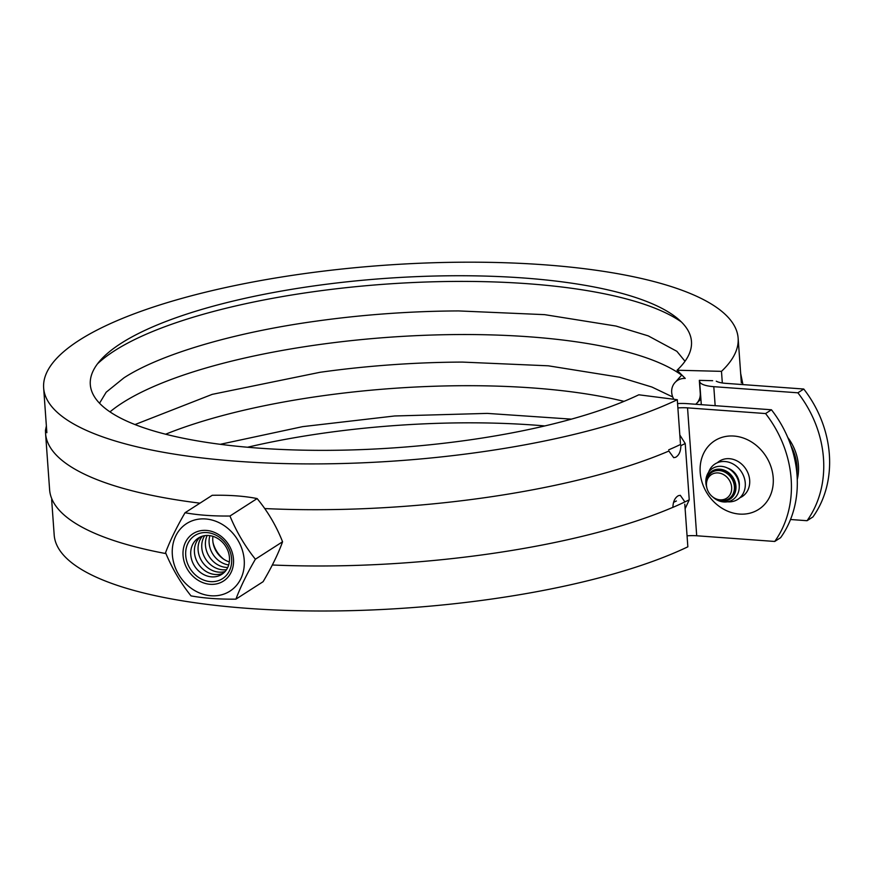 <?xml version="1.0" encoding="UTF-8"?>
<svg xmlns="http://www.w3.org/2000/svg" width="873" height="873" viewBox="0 0 873 873"><rect width="100%" height="100%" fill="white"/><g stroke="black" fill="none" stroke-linecap="round" stroke-linejoin="round"><path stroke-width="1.31" d="M807.056 520.712A106.91 91.152 -122.7 0 0 823.479 458.281A106.91 91.152 -122.7 0 0 797.889 392.806L803.76 389.031A106.91 91.152 57.3 0 1 829.35 454.517A106.91 91.152 57.3 0 1 812.927 516.936L807.056 520.712L790.523 519.5M774.733 541.456A106.91 91.152 -122.7 0 0 791.156 479.037A106.91 91.152 -122.7 0 0 765.566 413.551L771.448 409.775A106.91 91.152 57.3 0 1 797.038 475.261A106.91 91.152 57.3 0 1 780.615 537.681L774.733 541.456L696.709 535.771A20.046 5.642 -4.1 0 0 687.062 535.836M700.201 472.402A40.758 34.756 57.3 0 1 733.909 436.053A40.758 34.756 57.3 0 1 773.205 477.727A40.758 34.756 57.3 0 1 739.496 514.077A40.758 34.756 57.3 0 1 700.201 472.402M679.827 435.016L685.218 443.528L689.244 499.814L685.119 508.741M677.885 407.931A20.046 5.642 175.9 0 1 687.542 407.866L765.566 413.551M797.889 392.806L713.798 386.674A25.393 7.148 175.9 0 1 701.717 383.88A25.393 7.148 175.9 0 1 699.633 381.315A25.393 7.148 175.9 0 1 699.786 380.377M272.332 564.995A349.473 98.376 175.9 0 0 672.887 507.333C673.105 501.549 674.938 497.665 678.386 495.678L680.296 495.307L684.901 501.92A349.473 98.376 175.9 0 0 689.244 499.814M685.218 443.528A349.473 98.376 -4.1 0 1 680.875 445.634C680.754 451.417 679.019 455.302 675.637 457.31L673.705 457.67L668.86 451.046A349.473 98.376 -4.1 0 1 264.748 508.555M46.378 426.024L45.472 430.313L46.378 425.948M716.264 381.185A20.046 5.642 175.9 0 0 725.725 383.345L803.76 389.031M677.579 403.566A25.393 7.148 175.9 0 1 687.357 403.653L771.448 409.775M165.619 434.219A304.699 85.772 175.9 0 1 624.009 401.362M673.869 399.277A15.037 13.641 46.6 0 1 671.686 392.435A15.037 13.641 46.6 0 1 675.647 381.872A15.037 13.641 46.6 0 1 685.25 378.424L677.066 370.228L721.48 371.352L722.32 382.963M97.503 363.834A309.38 87.093 175.9 0 1 114.407 350.848A309.38 87.093 175.9 0 1 407.877 282.787A309.38 87.093 175.9 0 1 681.398 321.984M109.976 411.881A304.699 85.772 175.9 0 1 122.307 402.922A304.699 85.772 175.9 0 1 412.722 335.821A304.699 85.772 175.9 0 1 681.66 375.172M247.517 447.249A301.36 84.834 175.9 0 1 544.807 425.937M684.792 504.179L687.848 546.814A348.131 98.005 175.9 0 1 301.949 610.816A348.131 98.005 175.9 0 1 54.191 535.029L51.66 499.749M684.639 502.04A348.131 98.005 175.9 0 1 672.897 507.377M680.504 444.488A348.131 98.005 175.9 0 1 668.707 449.835M677.066 370.228A301.36 84.834 175.9 0 0 677.612 318.547A301.36 84.834 175.9 0 0 413.551 276.763A301.36 84.834 175.9 0 0 121.02 343.373A301.36 84.834 175.9 0 0 100.755 359.894A301.36 84.834 175.9 0 0 264.683 448.547A301.36 84.834 175.9 0 0 638.818 394.792L677.295 399.714L680.427 443.408M677.295 399.714A348.131 98.005 175.9 0 1 291.407 463.727A348.131 98.005 175.9 0 1 43.65 387.939A348.131 98.005 175.9 0 1 79.127 340.317A348.131 98.005 175.9 0 1 466.04 262.184A348.131 98.005 175.9 0 1 738.132 338.157A348.131 98.005 175.9 0 1 721.48 371.352M99.533 403.239L106.179 392.217L123.857 377.911C159.115 354.798 232.524 332.624 316.375 321.122A304.699 85.772 175.9 0 1 458.663 310.93L544.632 314.651L615.978 326.055L648.235 335.876L676.859 351.306L685.01 361.269M134.999 424.562L212.194 394.367L320.042 372.291A304.699 85.772 175.9 0 1 462.33 362.088L548.299 365.809L619.644 377.223L651.902 387.034L672.745 396.997M712.652 380.704L699.328 380.366L700.244 393.156A15.037 13.641 46.6 0 1 696.294 403.73A15.037 13.641 46.6 0 1 695.694 404.254M676.389 500.982A338.113 95.179 175.9 0 1 673.552 502.324M797.256 479.517A46.771 39.885 -122.7 0 0 798.424 465.385A46.771 39.885 -122.7 0 0 787.741 437.406M790.916 445.645A46.771 39.885 57.3 0 1 796.951 466.335A46.771 39.885 57.3 0 1 796.907 473.679M739.878 497.774A21.05 17.951 -122.7 0 0 749.678 480.215A21.05 17.951 -122.7 0 0 737.336 461.075A21.05 17.951 -122.7 0 0 717.377 462.734M739.256 486.25A15.703 13.39 -122.7 0 0 739.311 483.446A15.703 13.39 -122.7 0 0 727.602 468.092M727.536 501.789A21.05 17.951 -122.7 0 0 745.269 483.042A21.05 17.951 -122.7 0 0 728.89 462.243A21.05 17.951 -122.7 0 0 708.592 472.282M729.064 498.625A15.703 13.39 -122.7 0 0 729.326 498.461A15.703 13.39 -122.7 0 0 734.902 486.283A15.703 13.39 -122.7 0 0 726.642 472.566A15.703 13.39 -122.7 0 0 712.357 472.042A15.703 13.39 -122.7 0 0 712.106 472.206M707.032 488.52L706.879 487.963A15.703 13.39 57.3 0 1 706.268 484.548A15.703 13.39 57.3 0 1 711.844 472.369A15.703 13.39 57.3 0 1 726.14 472.882A15.703 13.39 57.3 0 1 734.389 486.599A15.703 13.39 57.3 0 1 728.813 498.789A15.703 13.39 57.3 0 1 712.564 496.824L712.117 496.442A14.055 11.982 -122.7 0 0 725.474 498.865A14.055 11.982 -122.7 0 0 731.661 487.298A14.055 11.982 -122.7 0 0 718.108 472.937A14.055 11.982 -122.7 0 0 706.486 485.464A14.055 11.982 -122.7 0 0 707.032 488.52A14.055 11.982 -122.7 0 0 712.117 496.442M712.684 496.923A16.642 14.186 -122.7 0 0 712.815 497.032A16.642 14.186 -122.7 0 0 728.617 499.902A16.642 14.186 -122.7 0 0 735.939 486.206A16.642 14.186 -122.7 0 0 719.898 469.194A16.642 14.186 -122.7 0 0 706.148 484.035A16.642 14.186 -122.7 0 0 706.781 487.647A16.642 14.186 -122.7 0 0 706.835 487.811M706.781 487.647L706.595 486.981A18.617 15.867 57.3 0 1 705.875 482.944A18.617 15.867 57.3 0 1 721.273 466.335A18.617 15.867 57.3 0 1 739.213 485.366A18.617 15.867 57.3 0 1 731.028 500.687A18.617 15.867 57.3 0 1 713.339 497.479L712.815 497.032M213.012 542.515A26.725 22.785 -122.7 0 0 223.75 559.233M229.457 557.596A21.607 18.42 57.3 0 1 211.593 576.857A21.607 18.42 57.3 0 1 190.761 554.77A21.607 18.42 57.3 0 1 208.625 535.509A21.607 18.42 57.3 0 1 229.457 557.596M223.532 573.059A21.607 18.42 57.3 0 1 194.439 552.413A21.607 18.42 57.3 0 1 200.353 536.95M225.125 571.488A21.607 18.42 57.3 0 1 198.106 550.055A21.607 18.42 57.3 0 1 202.449 536.164M226.533 569.643A21.607 18.42 57.3 0 1 201.783 547.698A21.607 18.42 57.3 0 1 204.708 535.651M227.733 567.472A21.607 18.42 57.3 0 1 205.45 545.341A21.607 18.42 57.3 0 1 207.174 535.455M228.693 564.94A21.607 18.42 57.3 0 1 209.127 542.984A21.607 18.42 57.3 0 1 209.891 535.64M229.337 561.896A21.607 18.42 57.3 0 1 212.794 540.627A21.607 18.42 57.3 0 1 212.914 536.328M191.001 595.877C180.536 582.76 172.057 568.356 165.564 552.674C170.071 540.638 176.564 527.325 185.043 512.746C198.018 515.114 212.99 516.205 229.959 516.019C236.441 531.69 244.92 546.094 255.385 559.222C246.906 573.812 240.413 587.125 235.917 599.151C218.948 599.336 203.976 598.245 191.001 595.877M172.341 554.748A40.125 34.211 -122.7 0 0 211.026 595.768A40.125 34.211 -122.7 0 0 244.211 559.986A40.125 34.211 -122.7 0 0 205.526 518.955A40.125 34.211 -122.7 0 0 172.341 554.748M235.917 599.151L263.089 581.702C271.809 566.959 278.301 553.657 282.568 541.773L282.568 541.773C276.315 525.939 267.836 511.534 257.131 498.57C244.385 496.039 229.413 494.947 212.215 495.297L185.043 512.746M257.131 498.57L229.959 516.019M255.385 559.222L282.568 541.773M696.709 535.771L687.542 407.866M715.162 405.672L713.798 386.674M742.803 384.589L742.716 383.465A349.473 98.376 175.9 0 1 742.781 384.589M165.968 553.602A349.473 98.376 175.9 0 1 49.608 489.72L45.571 433.434A349.473 98.376 175.9 0 0 199.961 503.164M231.618 558.785A25.623 21.847 57.3 0 1 210.426 581.625A25.623 21.847 57.3 0 1 185.72 555.435A25.623 21.847 57.3 0 1 206.912 532.585A25.623 21.847 57.3 0 1 231.618 558.785M233.484 559.2A28.154 24.008 -122.7 0 0 206.344 530.413A28.154 24.008 -122.7 0 0 183.057 555.523A28.154 24.008 -122.7 0 0 210.207 584.31A28.154 24.008 -122.7 0 0 233.484 559.2M701.303 404.668L699.633 381.315M45.472 430.313L45.571 433.434M742.716 383.465L740.664 373.437M681.802 374.975L675.647 381.872M43.65 387.939L46.858 432.702M738.132 338.157L741.341 382.92M700.899 399.048L696.294 403.73M571.411 419.138L487.276 413.398L394.683 415.974L302.669 426.635L220.214 444.313"/></g></svg>
